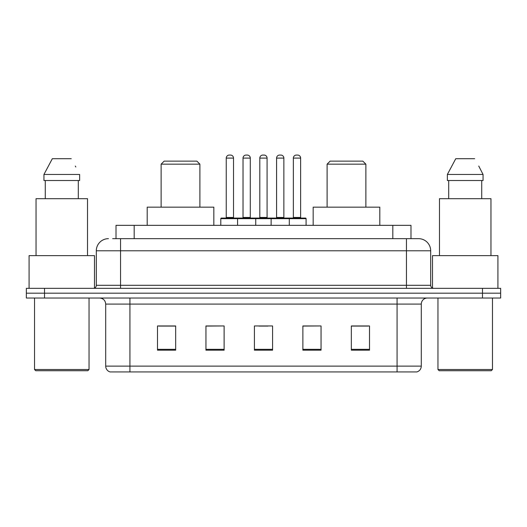 <?xml version="1.0" encoding="UTF-8"?>
<svg xmlns="http://www.w3.org/2000/svg" width="527" height="527" viewBox="0 0 527 527"><rect width="100%" height="100%" fill="white"/><g stroke="black" fill="none" stroke-linecap="round" stroke-linejoin="round"><path stroke-width="0.79" d="M112.673 238.665L120.545 238.665L112.673 238.665L116.012 238.665L116.012 225.339L410.988 225.339L410.988 238.665M108.43 238.665A12.114 12.114 0 0 0 96.316 250.78L96.316 285.305A3.03 3.03 0 0 1 93.286 288.335M418.57 238.665A12.114 12.114 0 0 1 430.684 250.78L120.545 250.78L120.545 238.665L418.385 238.665M430.684 250.78L430.684 285.305C430.869 287.149 431.876 288.157 433.714 288.335M44.525 288.335L26.35 288.335L26.35 293.183L44.525 293.183L26.35 293.183L26.35 298.025L44.525 298.025L44.525 293.183L482.475 293.183L44.525 293.183L44.525 288.335L482.475 288.335L482.475 293.183L500.65 293.183L482.475 293.183L482.475 298.025L44.525 298.025M482.475 298.025L500.65 298.025L500.65 288.335L482.475 288.335M421.297 366.113C421.132 369.019 419.676 370.955 416.936 371.93L397.068 371.93L397.068 366.113L421.297 366.113L421.297 304.086A6.06 6.06 0 0 1 427.357 298.025M397.068 371.93L110.064 371.93A6.06 6.06 0 0 1 105.703 366.113L105.703 304.086C105.341 300.403 103.325 298.387 99.643 298.025M369.506 350.185L369.506 325.95L351.331 325.95L351.331 350.185L369.506 350.185M321.048 350.185L321.048 325.95L302.873 325.95L302.873 350.185L321.048 350.185M175.669 350.185L175.669 325.95L157.494 325.95L157.494 350.185L175.669 350.185M224.127 350.185L224.127 325.95L205.952 325.95L205.952 350.185L224.127 350.185M272.584 350.185L272.584 325.95L254.416 325.95L254.416 350.185L272.584 350.185M351.331 326.075L368.294 326.075M224.127 325.95L205.952 326.075L224.127 325.95M158.706 326.075L175.669 326.075M321.048 325.95L302.873 326.075L321.048 325.95M258.895 326.075L267.979 326.075M87.831 370.718L35.737 370.718L34.525 369.506L89.043 369.506L87.831 370.718M34.525 298.025L34.525 369.506M89.043 298.025L89.043 369.506M94.498 288.085L94.498 255.628L29.077 255.628L29.077 288.335M87.528 255.628L87.528 198.686L36.04 198.686L36.04 255.628M78.306 180.511L78.306 198.686L78.306 180.511M43.945 174.457L52.331 158.706L43.945 174.457L43.945 180.511L79.63 180.511L79.63 174.457L43.945 174.457M75.802 166.973L75.321 166.064M45.269 180.511L45.269 198.686M71.244 158.706L52.331 158.706M161.13 164.16L199.898 164.16L196.867 161.13L164.16 161.13L161.13 164.16L161.13 207.164M199.898 164.16L199.898 207.164M213.83 225.339L213.83 207.164L147.198 207.164L147.198 225.339M327.102 164.16L365.87 164.16L362.839 161.13L330.133 161.13L327.102 164.16L327.102 207.164M365.87 164.16L365.87 207.164M379.802 225.339L379.802 207.164L313.17 207.164L313.17 225.339M491.263 370.718L439.169 370.718L437.957 369.506L492.475 369.506L491.263 370.718M437.957 298.025L437.957 369.506M492.475 298.025L492.475 369.506M497.923 288.335L497.923 255.628L432.502 255.628L432.502 288.085M490.96 255.628L490.96 198.686L439.472 198.686L439.472 255.628M479.227 166.973L483.055 174.457L447.37 174.457L455.756 158.706L447.37 174.457L447.37 180.511L483.055 180.511L483.055 174.457L483.055 180.511M483.055 174.457L478.753 166.064M448.694 180.511L448.694 198.686M481.731 198.686L481.731 180.511M474.669 158.706L455.756 158.706M288.519 218.066L305.476 218.066A0.606 0.606 0 0 1 306.082 218.672L237.572 218.672A0.606 0.606 0 0 1 238.178 218.066L255.14 218.066A0.606 0.606 0 0 1 255.747 218.672L255.747 225.339M250.292 158.1L243.026 158.1A3.03 3.03 0 0 1 246.056 155.07L247.268 155.07A3.03 3.03 0 0 1 250.292 158.1L250.292 217.46A0.606 0.606 0 0 0 250.898 218.066M243.026 158.1L243.026 217.46A0.606 0.606 0 0 1 242.42 218.066M238.178 218.066L221.399 218.066A0.606 0.606 0 0 0 220.793 218.672L237.572 218.672L237.572 225.339M271.135 225.339L271.135 218.672A0.606 0.606 0 0 1 271.741 218.066L288.697 218.066A0.606 0.606 0 0 1 289.303 218.672L289.303 225.339M283.855 158.1L276.583 158.1A3.03 3.03 0 0 1 279.613 155.07L280.825 155.07A3.03 3.03 0 0 1 283.855 158.1L283.855 217.46A0.606 0.606 0 0 0 284.461 218.066M276.583 158.1L276.583 217.46A0.606 0.606 0 0 1 275.977 218.066M238.968 218.672A0.606 0.606 0 0 0 238.362 218.066M226.248 158.1A3.03 3.03 0 0 1 229.278 155.07L230.49 155.07A3.03 3.03 0 0 1 233.514 158.1L226.248 158.1L226.248 217.46A0.606 0.606 0 0 1 225.642 218.066M233.514 158.1L233.514 217.46A0.606 0.606 0 0 0 234.12 218.066M220.793 218.672L220.793 225.339M272.525 218.672A0.606 0.606 0 0 0 271.919 218.066M254.956 218.066L271.741 218.066M259.804 158.1A3.03 3.03 0 0 1 262.835 155.07L264.047 155.07A3.03 3.03 0 0 1 267.077 158.1L259.804 158.1L259.804 217.46A0.606 0.606 0 0 1 259.198 218.066M267.077 158.1L267.077 217.46A0.606 0.606 0 0 0 267.676 218.066M293.361 158.1A3.03 3.03 0 0 1 296.391 155.07L297.603 155.07A3.03 3.03 0 0 1 300.634 158.1L293.361 158.1L293.361 217.46A0.606 0.606 0 0 1 292.755 218.066M300.634 158.1L300.634 217.46A0.606 0.606 0 0 0 301.24 218.066M306.082 218.672L306.082 225.339M134.181 238.665L134.181 225.339M392.819 238.665L392.819 225.339M120.545 288.335L120.545 250.78L96.316 250.78M96.316 285.305L430.684 285.305M406.455 238.665L406.455 288.335M397.068 298.025L397.068 304.086L105.703 304.086M421.297 304.086L397.068 304.086L397.068 366.113L129.932 366.113L129.932 371.93M105.703 366.113L129.932 366.113L129.932 298.025M272.584 349.342L254.416 349.342M224.127 349.342L205.952 349.342M175.669 349.342L157.494 349.342M321.048 349.342L302.873 349.342M369.506 349.342L351.331 349.342M243.026 217.46L250.292 217.46M276.583 217.46L283.855 217.46M226.248 217.46L233.514 217.46M259.804 217.46L267.077 217.46M293.361 217.46L300.634 217.46"/></g></svg>
